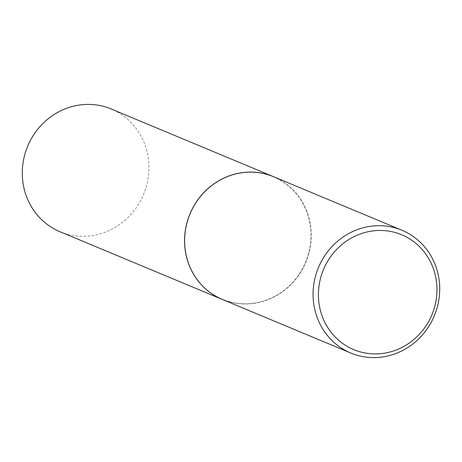 <?xml version="1.0" encoding="UTF-8"?>
<svg xmlns="http://www.w3.org/2000/svg" width="462" height="462" viewBox="0 0 462 462"><rect width="100%" height="100%" fill="white"/><g stroke="black" fill="none" stroke-linecap="round" stroke-linejoin="round"><path stroke-width="0.35" stroke-dasharray="2.31 1.73" d="M60.008 231.722A66.493 62.757 112.6 0 0 90.413 235.857A66.493 62.757 112.6 0 0 148.019 178.834A66.493 62.757 112.6 0 0 111.203 108.98M222.309 299.422A66.493 62.757 112.6 0 0 252.685 303.54A66.493 62.757 112.6 0 0 310.285 246.541A66.493 62.757 112.6 0 0 273.51 176.68M252.674 303.332A66.28 62.555 112.6 0 0 310.816 230.359A66.28 62.555 112.6 0 0 243.081 172.748A66.28 62.555 112.6 0 0 184.933 245.72A66.28 62.555 112.6 0 0 252.674 303.332M222.343 299.44A66.493 62.757 112.6 0 0 252.749 303.569A66.493 62.757 112.6 0 0 310.354 246.546A66.493 62.757 112.6 0 0 273.539 176.698"/><path stroke-width="0.69" d="M273.51 176.68A66.493 62.757 112.6 0 0 273.475 176.669L111.203 108.98A66.493 62.757 112.6 0 0 80.798 104.851A66.493 62.757 112.6 0 0 23.192 161.873A66.493 62.757 112.6 0 0 60.008 231.722L222.28 299.411A66.493 62.757 112.6 0 0 222.309 299.422M273.475 176.669A66.493 62.757 112.6 0 0 243.064 172.534A66.493 62.757 112.6 0 0 185.464 229.556A66.493 62.757 112.6 0 0 222.28 299.411M401.992 230.278L273.539 176.698A66.493 62.757 112.6 0 0 243.133 172.563A66.493 62.757 112.6 0 0 185.528 229.585A66.493 62.757 112.6 0 0 222.343 299.44L350.797 353.02A66.493 62.757 112.6 0 0 381.202 357.149A66.493 62.757 112.6 0 0 438.808 300.127A66.493 62.757 112.6 0 0 401.992 230.278A66.493 62.757 112.6 0 0 371.587 226.143A66.493 62.757 112.6 0 0 313.981 283.166A66.493 62.757 112.6 0 0 350.797 353.02M382.195 353.499A62.237 58.743 112.6 0 0 436.792 284.973A62.237 58.743 112.6 0 0 373.192 230.879A62.237 58.743 112.6 0 0 318.589 299.405A62.237 58.743 112.6 0 0 382.195 353.499"/></g></svg>
